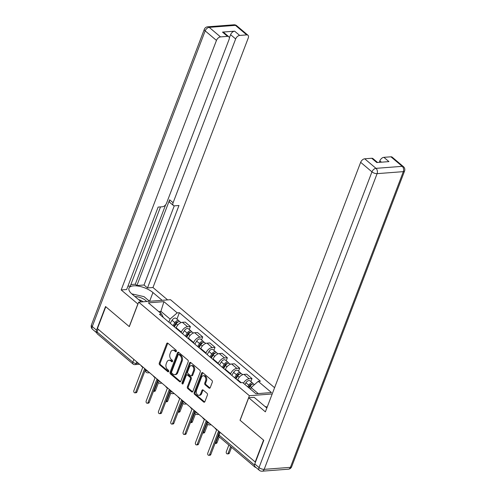 <?xml version="1.0" encoding="UTF-8"?>
<svg xmlns="http://www.w3.org/2000/svg" width="496" height="496" viewBox="0 0 496 496"><rect width="100%" height="100%" fill="white"/><g stroke="black" fill="none" stroke-linecap="round" stroke-linejoin="round"><path stroke-width="0.74" d="M176.371 351.397A0.887 0.614 -94.4 0 0 176.117 350.182L167.884 343.22A1.265 0.874 -94.4 0 0 167.369 343.04A1.265 0.874 -94.4 0 0 166.693 343.647L159.278 363.066A1.265 0.874 -94.4 0 0 159.638 364.802L167.877 371.764A0.887 0.614 -94.4 0 0 168.454 370.252L167.388 369.353A4.049 2.802 -94.4 0 1 166.222 363.804L166.842 362.185A4.049 2.802 -94.4 0 1 169.012 360.245A4.049 2.802 -94.4 0 1 170.643 360.828L171.709 361.727A0.887 0.614 -94.4 0 0 172.286 360.22L171.219 359.315A4.049 2.802 -94.4 0 1 170.054 353.766L170.674 352.148A4.049 2.802 -94.4 0 1 172.844 350.213A4.049 2.802 -94.4 0 1 174.474 350.796L175.541 351.695A0.887 0.614 -94.4 0 0 176.371 351.397M209.039 388.077A1.265 0.874 -94.4 0 0 209.548 388.263A1.265 0.874 -94.4 0 0 210.23 387.655L212.307 382.205A1.265 0.874 -94.4 0 0 211.947 380.475L202.802 372.738A1.265 0.874 -94.4 0 0 202.294 372.558A1.265 0.874 -94.4 0 0 201.612 373.166L194.196 392.584A1.265 0.874 -94.4 0 0 194.562 394.32L203.707 402.051A1.265 0.874 -94.4 0 0 204.216 402.231A1.265 0.874 -94.4 0 0 204.891 401.63L207.409 395.045A1.265 0.874 -94.4 0 0 207.043 393.316L203.131 390.005A1.265 0.874 -94.4 0 0 202.622 389.825A1.265 0.874 -94.4 0 0 201.94 390.426L200.694 393.694A3.379 2.344 -94.4 0 1 198.877 395.312A3.379 2.344 -94.4 0 1 196.676 393.669A3.379 2.344 -94.4 0 1 196.546 390.185L201.432 377.4A3.379 2.344 -94.4 0 1 203.248 375.782A3.379 2.344 -94.4 0 1 205.449 377.419A3.379 2.344 -94.4 0 1 205.58 380.903L204.761 383.036A1.265 0.874 -94.4 0 0 205.127 384.772L209.039 388.077L209.969 388.008A1.265 0.874 -94.4 0 0 210 388.033M249.389 395.715L240.027 420.23L263.556 440.119L255.204 461.993L97.427 328.619L105.778 306.745L129.313 326.635L138.675 302.126L249.389 395.715L272.199 393.967M188.201 361.826A1.265 0.874 -94.4 0 0 187.841 360.096L178.696 352.365A1.265 0.874 -94.4 0 0 178.188 352.179A1.265 0.874 -94.4 0 0 177.506 352.786L170.091 372.211A1.265 0.874 -94.4 0 0 170.45 373.941L179.602 381.672A1.265 0.874 -94.4 0 0 180.11 381.858A1.265 0.874 -94.4 0 0 180.786 381.25L188.201 361.826M190.749 362.551L199.894 370.283A1.265 0.874 -94.4 0 1 200.254 372.019L192.839 391.437A1.265 0.874 -94.4 0 1 192.163 392.045A1.265 0.874 -94.4 0 1 191.654 391.865L187.736 388.554A1.265 0.874 -94.4 0 1 187.376 386.818L190.383 378.944A1.265 0.874 -94.4 0 0 190.018 377.208L187.426 375.013A1.265 0.874 -94.4 0 0 186.918 374.833A1.265 0.874 -94.4 0 0 186.236 375.441L183.105 383.637A0.887 0.614 -94.4 0 1 182.02 382.72L189.559 362.973A1.265 0.874 -94.4 0 1 190.241 362.371A1.265 0.874 -94.4 0 1 190.749 362.551M274.592 387.711L170.469 299.689L138.675 302.126M254.653 466.128A2.573 1.538 130.2 0 0 255.025 467.158A2.573 1.538 130.2 0 0 255.843 467.387L255.88 467.387M255.204 461.993L255.527 461.974M133.877 359.433L132.823 362.198A2.573 1.538 -49.8 0 0 133.015 364.021L97.241 333.783A2.573 1.538 -49.8 0 1 97.055 331.954L132.823 362.198A2.573 1.048 20.9 0 0 136.257 363.388L138.365 363.227M98.109 329.195L97.055 331.954M181.195 332.599L181.375 332.115A5.927 3.534 -49.8 0 1 187.575 326.734L182.361 322.326A5.927 3.534 130.2 0 0 176.167 327.707L175.981 328.191M182.361 322.326L185.188 322.109L190.396 326.517L189.255 329.518M187.575 326.734L190.396 326.517M201.574 339.927L202.715 336.933L197.507 332.525L194.68 332.742A5.927 3.534 130.2 0 0 188.486 338.123L188.3 338.607M193.514 343.009L193.694 342.531A5.927 3.534 -49.8 0 1 199.888 337.144L202.715 336.933M213.894 350.343L215.035 347.343L209.827 342.941L206.999 343.158A5.927 3.534 130.2 0 0 200.806 348.539L200.62 349.017M205.834 353.425L206.014 352.941A5.927 3.534 -49.8 0 1 212.207 347.56L215.035 347.343M226.213 360.759L227.354 357.759L222.146 353.35L219.319 353.567A5.927 3.534 130.2 0 0 213.125 358.949L212.939 359.433M218.147 363.841L218.333 363.357A5.927 3.534 -49.8 0 1 224.527 357.976L227.354 357.759M238.533 371.169L239.673 368.175L234.465 363.766L231.638 363.983A5.927 3.534 130.2 0 0 225.438 369.365L225.258 369.849M230.466 374.251L230.652 373.773A5.927 3.534 -49.8 0 1 236.846 368.385L239.673 368.175M250.852 381.585L251.993 378.584L246.785 374.182L243.958 374.393A5.927 3.534 130.2 0 0 237.758 379.781L237.578 380.258M243.424 383.197A5.927 3.534 -49.8 0 1 249.166 378.801L251.993 378.584M168.876 322.183L170.066 319.064L160.983 311.389L158.683 311.562M160.369 312.988L163.934 301.649L177.202 312.864L170.066 319.064M163.327 317.496L161.628 314.055L148.366 302.839L163.934 301.649M258.218 393.582L251.088 387.556L258.224 381.35L260.4 381.188L179.378 312.697L177.202 312.864M258.224 381.35L271.492 392.565L255.917 393.756L242.649 382.546L240.473 382.707L159.452 314.222L161.628 314.055M251.088 387.556L250.474 389.155M176.936 319.102L179.378 312.697M176.322 351.503L175.398 350.722A4.049 2.802 -94.4 0 0 173.774 350.139L172.844 350.213M169.012 360.245L169.942 360.177A4.049 2.802 -94.4 0 1 171.566 360.759L172.49 361.534M167.853 343.195A1.265 0.874 -94.4 0 0 167.623 343.573L160.202 362.998A1.265 0.874 -94.4 0 0 160.568 364.734L168.659 371.572M178.665 352.34A1.265 0.874 -94.4 0 0 178.436 352.718L171.015 372.136A1.265 0.874 -94.4 0 0 171.38 373.872L180.525 381.604A1.265 0.874 -94.4 0 0 180.556 381.629M178.969 354.597A0.887 0.614 -94.4 0 0 178.138 354.888L171.628 371.938A0.887 0.614 -94.4 0 0 171.883 373.153L173.005 374.102A4.049 2.802 -94.4 0 0 174.635 374.685A4.049 2.802 -94.4 0 0 176.805 372.744L181.257 361.094A4.049 2.802 -94.4 0 0 180.091 355.545L178.969 354.597L179.899 354.522A0.887 0.614 -94.4 0 0 179.54 354.398L178.616 354.466M174.635 374.685L175.559 374.61A4.049 2.802 -94.4 0 0 177.729 372.676L176.805 372.744M179.899 354.522L181.021 355.471A4.049 2.802 -94.4 0 1 182.181 361.02L177.729 372.676M186.918 374.833L187.841 374.759A1.265 0.874 -94.4 0 1 188.35 374.945L190.948 377.14A1.265 0.874 -94.4 0 1 191.307 378.876L188.3 386.75A1.265 0.874 -94.4 0 0 188.666 388.486L192.578 391.79A1.265 0.874 -94.4 0 0 192.609 391.815M190.718 362.526A1.265 0.874 -94.4 0 0 190.489 362.905L182.943 382.652A0.887 0.614 -94.4 0 0 183.067 383.718M193.502 370.772A3.379 2.344 -94.4 0 0 193.372 367.282A3.379 2.344 -94.4 0 0 191.171 365.645A3.379 2.344 -94.4 0 0 189.354 367.263L187.637 371.771A1.265 0.874 -94.4 0 0 188.003 373.507L190.594 375.701A1.265 0.874 -94.4 0 0 191.103 375.881A1.265 0.874 -94.4 0 0 191.785 375.274L193.502 370.772L194.432 370.698A3.379 2.344 -94.4 0 0 194.302 367.214A3.379 2.344 -94.4 0 0 192.101 365.577L191.171 365.645M191.103 375.881L192.033 375.807A1.265 0.874 -94.4 0 0 192.708 375.205L191.785 375.274M194.432 370.698L192.708 375.205M203.248 375.782L204.172 375.708A3.379 2.344 -94.4 0 1 206.373 377.351A3.379 2.344 -94.4 0 1 206.503 380.835L205.691 382.968A1.265 0.874 -94.4 0 0 206.057 384.698L209.969 388.008M198.877 395.312L199.807 395.238A3.379 2.344 -94.4 0 0 201.624 393.619L200.694 393.694M203.1 389.98A1.265 0.874 -94.4 0 0 202.87 390.358L201.624 393.619M202.771 372.719A1.265 0.874 -94.4 0 0 202.542 373.091L195.12 392.516A1.265 0.874 -94.4 0 0 195.486 394.252L204.631 401.983A1.265 0.874 -94.4 0 0 204.662 402.008M174.387 326.845L176.216 323.814A3.218 1.922 -49.8 0 1 180.253 321.904L181.096 322.617M153.431 391.418A1.482 1.023 -94.4 0 0 153.438 391.418A1.482 1.023 -94.4 0 0 154.231 390.712L157.728 381.548M173.836 326.38L175.888 322.964A1.544 0.924 -49.8 0 1 177.828 322.053A1.544 0.924 -49.8 0 1 177.878 322.102M173.048 325.711L174.871 322.679A3.218 1.922 -49.8 0 1 178.907 320.769A3.218 1.922 -49.8 0 1 179.354 321.613M170.202 323.311L172.031 320.273A3.218 1.922 -49.8 0 1 176.068 318.37L178.907 320.769M158.484 382.639L155.434 390.619A1.482 1.023 85.6 0 1 154.64 391.325L153.438 391.418M141.038 365.484A2.573 1.786 -94.4 0 0 141.726 366.476L142.755 367.344L133.877 390.594A1.482 1.023 -94.4 0 0 133.932 392.119A1.482 1.023 -94.4 0 0 134.9 392.838A1.482 1.023 -94.4 0 0 135.693 392.131L144.572 368.881L145.365 369.551M145.266 370.128L136.896 392.038A1.482 1.023 85.6 0 1 136.102 392.745L134.9 392.838M186.707 337.261L188.536 334.23A3.218 1.922 -49.8 0 1 192.572 332.32L193.415 333.033M170.804 393.055L167.753 401.035A1.482 1.023 85.6 0 1 166.96 401.741L165.757 401.834A1.482 1.023 -94.4 0 0 165.757 401.834A1.482 1.023 -94.4 0 0 166.551 401.128L170.047 391.964M186.155 336.796L188.207 333.38A1.544 0.924 -49.8 0 1 190.148 332.463A1.544 0.924 -49.8 0 1 190.197 332.512M185.368 336.127L187.19 333.095A3.218 1.922 -49.8 0 1 191.227 331.185A3.218 1.922 -49.8 0 1 191.667 332.022M182.522 333.721L184.351 330.689A3.218 1.922 -49.8 0 1 188.387 328.78L191.227 331.185M199.026 347.677L200.855 344.639A3.218 1.922 -49.8 0 1 204.891 342.736L205.735 343.449M183.123 403.471L180.073 411.444A1.482 1.023 85.6 0 1 179.279 412.157L178.076 412.25A1.482 1.023 -94.4 0 0 178.076 412.25A1.482 1.023 -94.4 0 0 178.87 411.537L182.367 402.374M198.474 347.206L200.527 343.796A1.544 0.924 -49.8 0 1 202.467 342.879A1.544 0.924 -49.8 0 1 202.517 342.928M197.687 346.543L199.51 343.505A3.218 1.922 -49.8 0 1 203.546 341.601A3.218 1.922 -49.8 0 1 203.986 342.438M194.841 344.137L196.664 341.105A3.218 1.922 -49.8 0 1 200.706 339.196L203.546 341.601M137.944 304.029L121.179 289.949L216.461 40.418L205.17 30.87L92.256 326.573L96.515 330.175L105.543 306.54L129.233 326.573L137.838 304.036M141.304 301.921L132.097 294.14A14.489 5.896 20.9 0 1 128.985 288.17A14.489 5.896 20.9 0 1 138.793 286.18A14.489 5.896 20.9 0 1 152.948 292.541L162.161 300.328M167.629 299.906L152.973 287.519L147.504 287.934L178.982 205.493L174.629 205.828A3.863 2.306 130.2 0 1 173.389 205.48A3.863 2.306 130.2 0 1 173.104 202.74L235.65 38.948L230.597 34.677A3.863 2.306 -49.8 0 1 234.639 31.167L222.493 32.097A3.863 2.306 -49.8 0 1 223.727 32.445L228.786 36.716A3.863 2.306 130.2 0 0 227.546 36.369L220.503 36.909A3.863 2.306 130.2 0 0 216.461 40.418M130.882 284.549L135.309 284.208L136.89 285.547L144.026 285.002L147.504 287.934M127.906 286.229L130.305 286.049L160.53 206.9M228.786 36.716A3.863 2.306 130.2 0 1 229.071 39.457L166.526 203.242A3.863 2.306 130.2 0 1 162.483 206.751L158.131 207.086L126.647 289.534L121.179 289.949M152.973 287.519L248.26 37.987A3.863 2.306 130.2 0 0 247.969 35.247A3.863 2.306 130.2 0 0 246.735 34.9L239.692 35.439A3.863 2.306 130.2 0 0 235.65 38.948M96.515 330.175A3.863 2.306 130.2 0 0 96.807 332.915A3.863 2.306 130.2 0 0 96.875 332.971M136.89 285.547L169.632 199.801L173.104 202.74M135.309 284.208L165.645 204.767M229.338 37.975L230.597 34.677M144.026 285.002L174.263 205.821M173.389 205.48L169.917 202.542A3.863 2.306 -49.8 0 1 169.632 199.801M149.699 301.283L149.637 301.227A14.489 5.896 20.9 0 0 147.789 299.838M254.77 463.952L259.036 467.561A3.863 2.306 130.2 0 0 259.321 470.301L255.056 466.693A3.863 2.306 -49.8 0 1 254.77 463.952L263.798 440.324L240.107 420.292L248.713 397.761L254.181 397.339L265.391 406.819A14.489 5.896 20.9 0 0 266.86 407.948M248.713 397.761L265.372 411.847L360.66 162.316A3.863 2.306 -49.8 0 1 364.703 158.801L371.746 158.261A3.863 2.306 -49.8 0 1 372.98 158.608L377.555 162.477M381.43 162.18L379.849 160.847A3.863 2.306 -49.8 0 1 383.885 157.337L390.935 156.798A3.863 2.306 -49.8 0 1 392.169 157.145L403.459 166.687A3.863 2.306 130.2 0 0 402.225 166.34L390.935 156.798M371.746 158.261L376.799 162.539L388.938 161.609L383.885 157.337M379.849 160.847L379.273 162.347M131.787 293.874L144.032 296.658L149.513 301.295M146.698 301.512A8.37 3.404 20.9 0 0 134.962 296.565M143.102 301.785A5.729 2.331 20.9 0 0 138.545 299.59M265.081 406.553L267.208 407.042M153.357 375.9A2.573 1.786 -94.4 0 0 154.045 376.892L155.074 377.76L146.196 401.01A1.482 1.023 -94.4 0 0 146.252 402.535A1.482 1.023 -94.4 0 0 147.219 403.254A1.482 1.023 -94.4 0 0 148.013 402.541L156.891 379.291L157.685 379.961M157.585 380.537L149.215 402.448A1.482 1.023 85.6 0 1 148.422 403.161L147.219 403.254M165.676 386.316A2.573 1.786 -94.4 0 0 166.365 387.302L167.394 388.17L158.515 411.42A1.482 1.023 -94.4 0 0 158.571 412.951A1.482 1.023 -94.4 0 0 159.538 413.664A1.482 1.023 -94.4 0 0 160.332 412.957L169.21 389.707L170.004 390.377M169.905 390.953L161.535 412.864A1.482 1.023 85.6 0 1 160.741 413.571L159.538 413.664M211.346 358.087L213.168 355.055A3.218 1.922 -49.8 0 1 217.211 353.146L218.054 353.859M190.383 422.66A1.482 1.023 -94.4 0 0 190.396 422.66A1.482 1.023 -94.4 0 0 191.189 421.953L194.686 412.79M210.794 357.622L212.846 354.206A1.544 0.924 -49.8 0 1 214.787 353.295A1.544 0.924 -49.8 0 1 214.836 353.344M210.006 356.953L211.829 353.921A3.218 1.922 -49.8 0 1 215.865 352.011A3.218 1.922 -49.8 0 1 216.306 352.854M207.161 354.553L208.983 351.515A3.218 1.922 -49.8 0 1 213.026 349.612L215.865 352.011M195.443 413.881L192.392 421.86A1.482 1.023 85.6 0 1 191.599 422.567L190.396 422.66M223.665 368.503L225.488 365.471A3.218 1.922 -49.8 0 1 229.53 363.562L230.373 364.275M207.762 424.297L204.712 432.276A1.482 1.023 85.6 0 1 203.918 432.983L202.715 433.076A1.482 1.023 -94.4 0 0 202.715 433.076A1.482 1.023 -94.4 0 0 203.509 432.363L207.006 423.206M223.113 368.038L225.165 364.622A1.544 0.924 -49.8 0 1 227.106 363.704A1.544 0.924 -49.8 0 1 227.156 363.754M222.326 367.369L224.149 364.337A3.218 1.922 -49.8 0 1 228.185 362.427A3.218 1.922 -49.8 0 1 228.625 363.264M219.48 364.963L221.303 361.931A3.218 1.922 -49.8 0 1 225.345 360.022L228.185 362.427M235.984 378.919L237.807 375.881A3.218 1.922 -49.8 0 1 241.85 373.978L242.693 374.685M215.022 443.492A1.482 1.023 -94.4 0 0 215.035 443.492A1.482 1.023 -94.4 0 0 215.828 442.779L218.488 435.817M235.433 378.448L237.485 375.032A1.544 0.924 -49.8 0 1 239.425 374.12A1.544 0.924 -49.8 0 1 239.475 374.17M234.645 377.778L236.468 374.747A3.218 1.922 -49.8 0 1 240.504 372.843A3.218 1.922 -49.8 0 1 240.944 373.68M231.799 375.379L233.622 372.347A3.218 1.922 -49.8 0 1 237.665 370.438L240.504 372.843M219.238 436.908L217.031 442.686A1.482 1.023 85.6 0 1 216.237 443.399L215.035 443.492M177.996 396.726A2.573 1.786 -94.4 0 0 178.684 397.718L179.713 398.586L170.835 421.836A1.482 1.023 -94.4 0 0 170.891 423.361A1.482 1.023 -94.4 0 0 171.858 424.08A1.482 1.023 -94.4 0 0 172.651 423.373L181.53 400.123L182.323 400.793M182.224 401.363L173.854 423.28A1.482 1.023 85.6 0 1 173.061 423.987L171.858 424.08M190.315 407.142A2.573 1.786 -94.4 0 0 191.003 408.134L192.033 409.002L183.154 432.252A1.482 1.023 -94.4 0 0 183.21 433.777A1.482 1.023 -94.4 0 0 184.177 434.496A1.482 1.023 -94.4 0 0 184.971 433.783L193.849 410.533L194.643 411.203M194.544 411.779L186.174 433.69A1.482 1.023 85.6 0 1 185.38 434.403L184.177 434.496M202.635 417.558A2.573 1.786 -94.4 0 0 203.323 418.543L204.352 419.411L195.474 442.661A1.482 1.023 -94.4 0 0 195.529 444.187A1.482 1.023 -94.4 0 0 196.49 444.906A1.482 1.023 -94.4 0 0 197.29 444.199L206.169 420.949L206.962 421.619M206.863 422.195L198.493 444.106A1.482 1.023 85.6 0 1 197.699 444.813L196.49 444.906M249.104 387.996L250.127 386.297A3.218 1.922 -49.8 0 1 254.169 384.388L254.454 384.629M228.854 445.042L226.331 451.658A1.482 1.023 -94.4 0 0 226.387 453.183A1.482 1.023 -94.4 0 0 227.354 453.902A1.482 1.023 -94.4 0 0 228.148 453.195L230.671 446.574M248.552 387.531L249.804 385.448A1.544 0.924 -49.8 0 1 251.745 384.53A1.544 0.924 -49.8 0 1 251.794 384.586M247.764 386.861L248.787 385.163A3.218 1.922 -49.8 0 1 252.824 383.253A3.218 1.922 -49.8 0 1 253.264 384.096M244.919 384.462L245.942 382.757A3.218 1.922 -49.8 0 1 249.984 380.854L252.824 383.253M231.558 447.324L229.35 453.102A1.482 1.023 85.6 0 1 228.557 453.809L227.354 453.902M214.954 427.967A2.573 1.786 -94.4 0 0 215.642 428.959L216.671 429.827L207.793 453.077A1.482 1.023 -94.4 0 0 207.849 454.603A1.482 1.023 -94.4 0 0 208.81 455.322A1.482 1.023 -94.4 0 0 209.61 454.615L218.488 431.365L219.269 432.028M218.339 434.806L210.812 454.522A1.482 1.023 85.6 0 1 210.019 455.229L208.81 455.322M136.822 361.919L136.257 363.388A2.573 1.786 -94.4 0 1 134.875 364.622L139.593 364.262M236.846 368.385L231.638 363.983M224.527 357.976L219.319 353.567M212.207 347.56L206.999 343.158M199.888 337.144L194.68 332.742M249.166 378.801L243.958 374.393M241.168 382.658L237.758 379.781M230.652 373.773L225.438 369.365M218.333 363.357L213.125 358.949M206.014 352.941L200.806 348.539M193.694 342.531L188.486 338.123M181.375 332.115L176.167 327.707M145.477 369.235L145.433 369.353A2.573 1.048 20.9 0 0 148.093 371.454M149.048 372.26A2.573 1.786 85.6 0 1 148.031 372.837L149.594 372.719M157.796 379.651L157.753 379.762A2.573 1.048 20.9 0 0 160.413 381.864M170.116 390.061L170.066 390.178A2.573 1.048 20.9 0 0 172.732 392.28M182.429 400.477L182.385 400.594A2.573 1.048 20.9 0 0 185.051 402.696M194.748 410.893L194.705 411.004A2.573 1.048 20.9 0 0 197.371 413.106M207.068 421.302L207.024 421.42A2.573 1.048 20.9 0 0 209.69 423.522M161.367 382.67A2.573 1.786 85.6 0 1 160.351 383.253L161.913 383.135M173.687 393.086A2.573 1.786 85.6 0 1 172.67 393.663L174.232 393.545M186.006 403.502A2.573 1.786 85.6 0 1 184.989 404.079L186.552 403.961M198.326 413.912A2.573 1.786 85.6 0 1 197.309 414.495L198.871 414.371M210.645 424.328A2.573 1.786 85.6 0 1 209.628 424.905L211.191 424.787M220.112 432.332L219.058 435.091L254.51 465.062M219.387 431.718L218.507 434.031A2.573 1.048 20.9 0 0 219.058 435.091A2.573 1.538 -49.8 0 0 219.251 436.92L255.025 467.158M175.398 350.722L174.474 350.796M172.397 361.677L171.709 361.727M171.566 360.759L170.643 360.828M168.566 371.709L167.877 371.764M160.568 364.734L159.638 364.802M160.202 362.998L159.278 363.066M167.623 343.573L166.693 343.647M176.229 351.639L175.541 351.695M180.525 381.604L179.602 381.672M171.38 373.872L170.45 373.941M171.015 372.136L170.091 372.211M178.436 352.718L177.506 352.786M182.181 361.02L181.257 361.094M181.021 355.471L180.091 355.545M192.578 391.79L191.654 391.865M188.666 388.486L187.736 388.554M188.3 386.75L187.376 386.818M191.307 378.876L190.383 378.944M190.948 377.14L190.018 377.208M188.35 374.945L187.426 375.013M182.943 382.652L182.02 382.72M190.489 362.905L189.559 362.973M206.057 384.698L205.127 384.772M205.691 382.968L204.761 383.036M206.503 380.835L205.58 380.903M202.87 390.358L201.94 390.426M204.631 401.983L203.707 402.051M195.486 394.252L194.562 394.32M195.12 392.516L194.196 392.584M202.542 373.091L201.612 373.166M176.216 323.814L177.735 325.097M176.731 322.121L177.258 322.567M172.031 320.273L174.871 322.679M155.434 390.619L154.231 390.712M135.693 392.131L136.896 392.038M188.536 334.23L190.055 335.513M189.05 332.531L189.577 332.977M184.351 330.689L187.19 333.095M167.753 401.035L166.551 401.128M200.855 344.639L202.374 345.929M201.37 342.947L201.897 343.393M196.664 341.105L199.51 343.505M180.073 411.444L178.87 411.537M227.546 36.369L222.493 32.097M234.639 31.167L239.692 35.439M246.735 34.9L235.445 25.358L209.213 27.361L220.503 36.909M149.637 301.227L152.948 292.541M235.445 25.358A3.863 2.306 -49.8 0 1 236.679 25.699A3.863 3.863 0 0 0 233.889 24.8A3.863 2.672 85.6 0 1 235.445 25.358M209.213 27.361A3.863 2.672 -94.4 0 0 207.657 26.809A3.863 3.863 0 0 0 204.34 29.283A3.863 1.569 -159.1 0 0 205.17 30.87A3.863 2.306 -49.8 0 1 209.213 27.361M96.807 332.915L92.541 329.313A3.863 2.306 -49.8 0 1 92.256 326.573A3.863 1.569 -159.1 0 1 91.425 324.979L204.34 29.283M259.321 470.301A3.863 3.863 0 0 0 262.111 471.2A3.863 2.672 85.6 0 0 264.182 469.352A3.863 1.569 -159.1 0 1 259.036 467.561L371.95 171.858A3.863 1.569 -159.1 0 0 377.103 173.65L264.182 469.352L290.42 467.344L403.335 171.641L377.103 173.65A3.863 2.672 -94.4 0 0 375.993 168.349L402.225 166.34A3.863 2.672 85.6 0 1 403.335 171.641A3.863 1.569 -159.1 0 0 404.575 171.021A3.863 3.863 0 0 0 403.459 166.687M364.703 158.801L375.993 168.349A3.863 2.306 130.2 0 0 371.95 171.858L360.66 162.316M291.66 466.717A3.863 1.569 -159.1 0 1 290.42 467.344A3.863 2.672 -94.4 0 1 288.343 469.191A3.863 3.863 0 0 0 291.66 466.717L404.575 171.021M148.013 402.541L149.215 402.448M160.332 412.957L161.535 412.864M213.168 355.055L214.694 356.339M213.689 353.363L214.216 353.809M208.983 351.515L211.829 353.921M192.392 421.86L191.189 421.953M225.488 365.471L227.013 366.755M226.009 363.773L226.536 364.219M221.303 361.931L224.149 364.337M204.712 432.276L203.509 432.363M237.807 375.881L239.332 377.171M238.328 374.189L238.855 374.635M233.622 372.347L236.468 374.747M217.031 442.686L215.828 442.779M172.651 423.373L173.854 423.28M184.971 433.783L186.174 433.69M197.29 444.199L198.493 444.106M250.127 386.297L251.348 387.326M250.641 384.605L251.168 385.051M245.942 382.757L248.787 385.163M229.35 453.102L228.148 453.195M209.61 454.615L210.812 454.522M145.433 369.353A2.573 2.573 0 0 0 148.031 372.837M157.753 379.762A2.573 2.573 0 0 0 160.351 383.253M170.066 390.178A2.573 2.573 0 0 0 172.67 393.663M182.385 400.594A2.573 2.573 0 0 0 184.989 404.079M194.705 411.004A2.573 2.573 0 0 0 197.309 414.495M207.024 421.42A2.573 2.573 0 0 0 209.628 424.905M218.507 434.031A2.573 2.573 0 0 0 219.251 436.92M133.015 364.021A2.573 2.573 0 0 0 134.875 364.622M247.969 35.247L236.679 25.699M233.889 24.8L207.657 26.809M91.425 324.979A3.863 3.863 0 0 0 92.541 329.313M262.111 471.2L288.343 469.191"/></g></svg>

